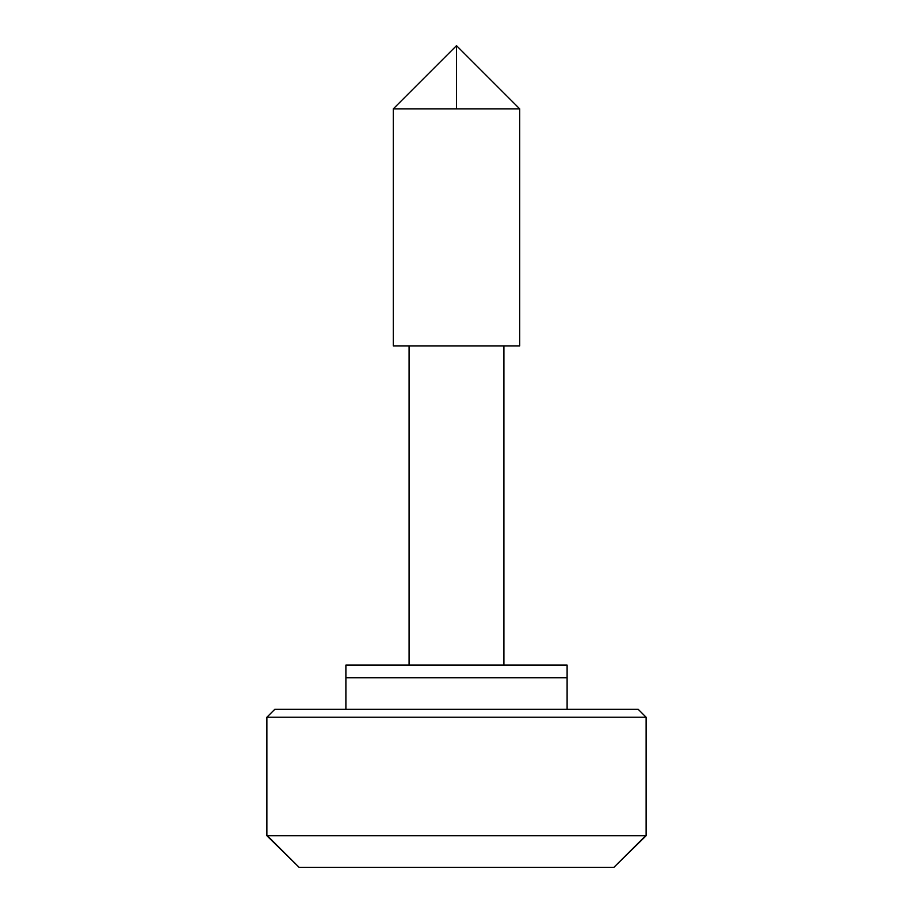 <?xml version="1.0" encoding="UTF-8"?>
<svg xmlns="http://www.w3.org/2000/svg" width="913" height="913" viewBox="0 0 913 913"><rect width="100%" height="100%" fill="white"/><g stroke="black" fill="none" stroke-linecap="round" stroke-linejoin="round"><path stroke-width="1.37" d="M503.908 345.89L503.908 665.086L567.11 665.086L345.89 665.086L345.89 677.731L456.5 677.731L345.89 677.731L345.89 709.333M476.255 665.086L456.5 665.086M567.11 709.333L567.11 677.731L456.5 677.731L567.11 677.731L567.11 665.086M266.881 717.23L274.779 709.333L638.221 709.333L646.119 717.23L266.881 717.23L266.881 835.749L299.122 867.35L267.418 835.749M646.119 717.23L646.119 835.749L613.878 867.35L299.122 867.35M456.5 108.852L519.702 108.852L519.702 345.89L393.298 345.89L393.298 108.852L456.5 45.65L456.5 108.852L393.298 108.852M613.878 867.35L645.582 835.749M646.119 835.749L266.881 835.749M409.092 665.086L409.092 345.89M519.702 108.852L456.5 45.65"/></g></svg>
